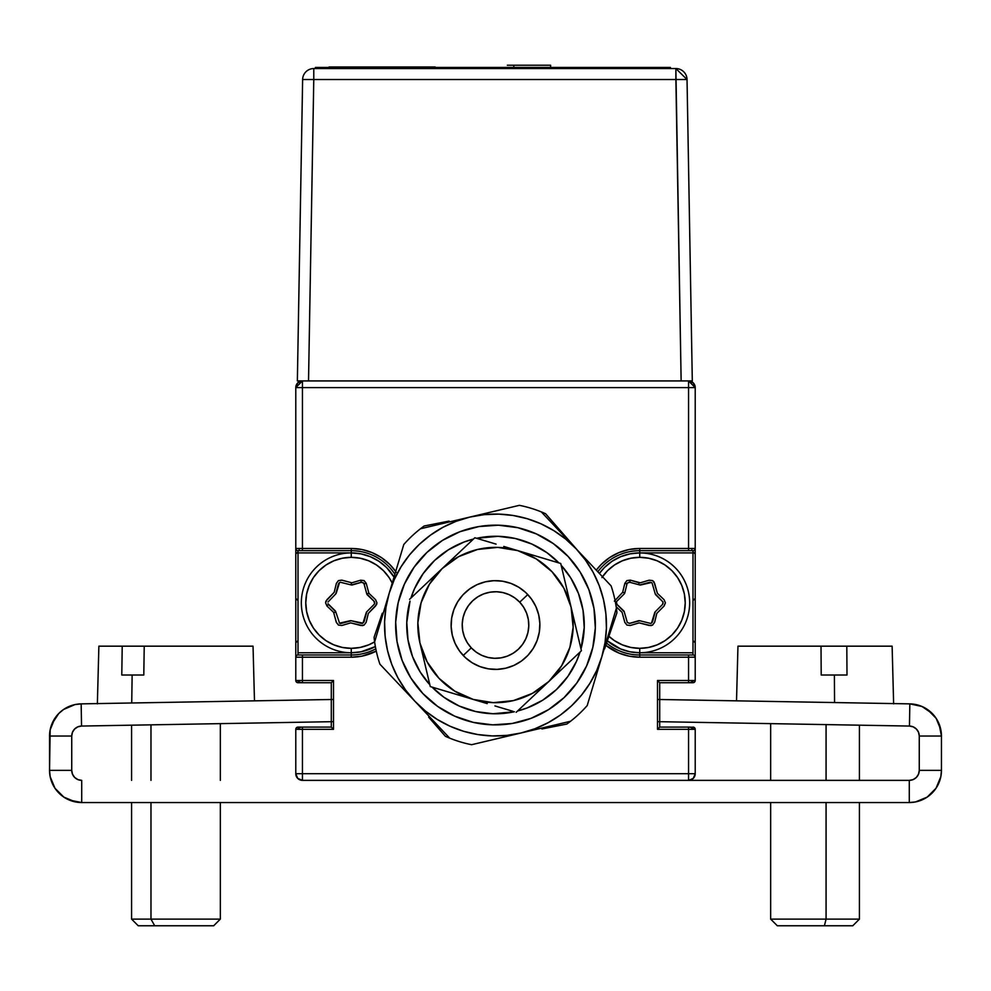 <?xml version="1.0" encoding="UTF-8"?>
<svg xmlns="http://www.w3.org/2000/svg" width="991" height="991" viewBox="0 0 991 991"><rect width="100%" height="100%" fill="white"/><g stroke="black" fill="none" stroke-linecap="round" stroke-linejoin="round"><path stroke-width="1.49" d="M691.891 550.686L691.891 548.469M692.994 551.801L695.211 554.019M695.211 598.391L692.994 600.62M692.994 640.558L695.211 642.775M693.514 680.495A6.652 6.652 0 0 1 688.559 682.725L688.559 680.495L657.491 680.495L659.709 682.725L692.994 682.725L694.567 682.068L695.211 680.495A2.217 2.217 0 0 1 692.994 682.725M297.486 729.314A6.652 6.652 0 0 1 302.441 727.097L302.441 729.314L295.789 729.314L295.789 773.698L297.734 778.406L302.441 780.363A6.652 6.652 0 0 1 295.789 773.698L302.441 773.698L302.441 780.363L688.559 780.363A6.652 6.652 0 0 0 695.211 773.698A6.652 6.652 0 0 1 688.559 780.363L693.266 778.406L695.211 773.698L695.211 729.314L688.559 729.314L688.559 727.097L659.709 727.097L657.491 729.314L688.559 729.314L688.559 773.698L695.211 773.698L695.211 729.314L693.849 727.27L688.559 727.097A6.652 6.652 0 0 1 693.514 729.314M351.26 654.977L351.26 657.206L351.26 654.977L298.006 654.977L298.006 652.759L351.26 652.759L351.26 654.977A52.151 52.151 0 0 0 375.8 648.845A52.151 52.151 0 0 1 351.26 654.977L302.441 654.977L302.441 657.206L295.789 657.206A2.217 2.217 0 0 1 298.006 654.977A2.217 2.217 0 0 0 295.789 657.206L295.789 680.495L302.441 680.495L302.441 682.725A6.652 6.652 0 0 1 297.486 680.495M295.789 642.775L298.006 640.558M298.006 600.62L295.789 598.391M295.789 554.019L298.006 551.801M299.121 548.469L299.121 550.686M351.26 657.206A54.369 54.369 0 0 0 376.27 651.112L361.876 656.153L351.26 657.206L302.441 657.206L351.26 657.206M375.366 646.553A49.934 49.934 0 0 1 351.26 652.759L351.26 648.325L360.142 647.445L368.677 644.856L374.623 641.871A45.487 45.487 0 0 1 351.26 648.325L351.26 652.759A49.934 49.934 0 0 0 375.366 646.553L361.009 651.805L351.26 652.759L298.006 652.759L298.006 550.686L351.26 550.686A52.151 52.151 0 0 1 394.889 574.26A52.151 52.151 0 0 0 351.26 550.686L351.26 552.904L361.009 553.87L370.374 556.707L379.008 561.315L386.564 567.533L394.034 577.084A49.934 49.934 0 0 0 351.26 552.904L298.006 552.904L351.26 552.904L351.26 557.338A45.487 45.487 0 0 1 392.238 583.08L389.091 577.567L383.43 570.667L376.543 565.006L368.677 560.807L360.142 558.218L351.26 557.338L351.26 552.904A49.934 49.934 0 0 1 394.034 577.084M688.559 727.097L659.709 727.097L659.709 682.725L688.559 682.725M295.789 387.592L302.441 387.592L302.441 380.928L297.734 382.885L295.789 387.592L295.789 548.469L302.441 548.469L302.441 550.686L351.26 550.686L351.26 548.469L302.441 548.469L302.441 387.592L295.789 387.592A6.652 6.652 0 0 1 302.441 380.928L295.789 387.592L295.789 548.469A2.217 2.217 0 0 0 298.006 550.686A2.217 2.217 0 0 1 295.789 548.469L295.789 657.206L302.441 657.206L302.441 654.977L298.006 654.977M302.441 550.686L298.006 550.686M396.251 572.315A54.369 54.369 0 0 0 351.26 548.469L351.26 550.686M302.441 680.495L302.441 657.206L302.441 680.495L333.509 680.495L302.441 680.495M298.006 682.725A2.217 2.217 0 0 1 295.789 680.495L296.433 682.068L298.006 682.725L331.291 682.725L333.509 680.495L333.509 729.314L331.291 727.097L298.006 727.097L296.433 727.753L295.789 729.314L295.789 773.698L302.441 773.698L302.441 729.314L333.509 729.314L302.441 729.314L302.441 773.698L688.559 773.698L302.441 773.698M302.441 780.363L688.559 780.363L688.559 729.314L657.491 729.314L657.491 680.495L695.211 680.495L695.211 657.206L688.559 657.206L688.559 680.495L688.559 657.206L695.211 657.206A2.217 2.217 0 0 0 692.994 654.977A2.217 2.217 0 0 1 695.211 657.206L695.211 548.469A2.217 2.217 0 0 1 692.994 550.686A2.217 2.217 0 0 0 695.211 548.469L695.211 387.592L688.559 380.928A6.652 6.652 0 0 1 695.211 387.592L688.559 387.592L695.211 387.592L693.266 382.885L688.559 380.928L688.559 387.592L688.559 380.928M295.789 729.314A2.217 2.217 0 0 1 298.006 727.097M302.441 682.725L331.291 682.725L331.291 727.097L302.441 727.097M295.789 657.206L295.789 680.495M302.441 380.928L302.441 387.592L688.559 387.592L302.441 387.592L302.441 548.469L351.26 548.469L361.876 549.51L372.071 552.606L381.473 557.636L389.711 564.387L395.706 571.522M602.478 576.737A45.487 45.487 0 0 1 639.74 557.338L639.74 550.686L692.994 550.686L692.994 552.904L639.74 552.904L630.003 553.87L620.626 556.707L612.004 561.315L604.436 567.533L599.382 573.442A49.934 49.934 0 0 1 639.74 552.904L639.74 557.338A45.487 45.487 0 0 1 685.227 602.838A45.487 45.487 0 0 1 639.74 648.325L639.74 652.759L692.994 652.759L692.994 552.904L639.74 552.904A49.934 49.934 0 0 1 689.662 602.838A49.934 49.934 0 0 1 639.74 652.759L692.994 652.759L692.994 654.977L688.559 654.977L688.559 657.206L688.559 654.977L639.74 654.977L639.74 652.759A49.934 49.934 0 0 0 689.662 602.838A49.934 49.934 0 0 0 599.382 573.442M607.347 640.83L620.626 648.956L630.003 651.805L639.74 652.759A49.934 49.934 0 0 1 607.347 640.83A49.934 49.934 0 0 0 639.74 652.759L639.74 648.325A45.487 45.487 0 0 1 608.895 636.272L614.47 640.657L622.336 644.856L630.858 647.445L639.74 648.325L648.61 647.445L657.144 644.856L665.011 640.657L671.91 634.996L677.559 628.108L681.771 620.242L684.36 611.707L685.227 602.838L684.36 593.956L681.771 585.421L677.559 577.567L671.91 570.667L665.011 565.006L657.144 560.807L648.61 558.218L639.74 557.338L630.858 558.218L622.336 560.807L614.47 565.006L607.57 570.667L601.921 577.567M605.352 644.943A54.369 54.369 0 0 0 639.74 657.206L688.559 657.206L639.74 657.206L639.74 654.977L639.74 657.206L629.136 656.153L618.929 653.057L605.811 645.314M688.559 654.977L639.74 654.977A52.151 52.151 0 0 1 606.579 643.085A52.151 52.151 0 0 0 639.74 654.977M639.74 550.686A52.151 52.151 0 0 0 597.833 571.807A52.151 52.151 0 0 1 639.74 550.686L688.559 550.686L688.559 548.469L639.74 548.469L639.74 550.686L639.74 548.469A54.369 54.369 0 0 0 596.285 570.172L601.302 564.387L609.539 557.636L618.929 552.606L629.136 549.51L639.74 548.469L688.559 548.469L688.559 387.592L688.559 548.469L695.211 548.469L695.211 387.592M692.994 550.686L688.559 550.686M695.211 680.495L695.211 657.206M692.994 727.097A2.217 2.217 0 0 1 695.211 729.314M650.641 623.413L639.74 620.738L629.719 623.389L639.728 620.738A2.217 2.217 0 0 1 639.74 620.738A2.217 2.217 0 0 0 638.551 620.75L629.706 623.339L638.551 620.75M655.237 611.794L652.536 621.791L655.237 611.794A2.217 2.217 0 0 1 655.237 611.781L662.545 604.436L655.249 611.781A2.217 2.217 0 0 0 654.667 612.822L651.459 623.153L652.536 621.791M655.249 593.894A2.217 2.217 0 0 1 655.237 593.882A2.217 2.217 0 0 0 655.249 593.894A2.217 2.217 0 0 1 655.237 593.882A2.217 2.217 0 0 0 655.844 594.91L663.016 601.995L655.249 593.894M628.839 582.262L627.34 583.092L629.719 582.274L639.728 584.938L649.749 582.274L639.74 584.938A2.217 2.217 0 0 0 640.929 584.913L651.483 582.522L649.749 582.274M624.243 593.882L624.541 592.779L624.243 593.882M626.944 583.885L627.34 583.092L626.993 583.897L624.838 583.365L622.658 592.321L614.383 601.128M616.972 604.399L623.624 610.766L616.972 604.399L616.439 601.958L616.922 604.436L624.231 611.781A2.217 2.217 0 0 1 624.243 611.781M629.706 623.339L627.34 622.571L629.719 623.389M663.016 603.68L663.029 601.958L662.545 604.436M652.103 583.104L655.237 593.882M624.231 611.781L616.922 604.436M639.728 584.938L629.719 582.274L630.326 580.206L639.17 582.795L638.638 584.64M616.167 606.703L622.1 612.376L624.801 622.373L626.919 625.073L630.326 625.47L639.17 622.881L650.938 625.643L652.586 625.061L649.142 625.47L639.74 623.029M626.907 625.073L624.838 622.298L622.249 612.933M614.432 601.103L622.249 592.742M626.907 580.602L630.326 580.206L639.74 582.634M652.586 625.061L654.63 622.298L656.822 613.342L664.119 606.009L665.419 602.85L664.044 599.666L657.38 593.299L653.899 581.729L652.561 580.59L654.63 583.365L657.231 592.742M665.419 602.85L664.044 606.009L657.231 612.933M339.306 622.992L340.681 623.463A2.217 2.217 0 0 0 341.251 623.389L351.26 620.738L341.251 623.389A2.217 2.217 0 0 1 340.681 623.463L340.681 623.463A2.217 2.217 0 0 1 339.541 623.153L335.763 611.794A2.217 2.217 0 0 0 335.156 610.766L327.971 603.705L335.763 611.781L333.769 612.933L336.37 622.298L338.414 625.061L341.858 625.47L350.703 622.881L362.458 625.643L364.118 625.061L360.674 625.47L351.26 623.029M360.724 580.181L361.281 582.274L351.272 584.938L351.26 582.634L341.858 580.206L338.439 580.59L336.37 583.365L334.19 592.321L325.915 601.128L325.593 602.85L326.956 599.666L333.769 592.742M364.106 580.602L366.162 583.365M364.118 625.061L366.162 622.298L368.342 613.342L376.617 604.547L376.939 602.813L375.564 606.009L368.751 612.933M326.919 605.959L328.455 604.436L335.763 611.781M366.769 611.794L364.056 621.791L366.769 611.794A2.217 2.217 0 0 1 366.769 611.781L374.078 604.436A2.217 2.217 0 0 0 374.041 601.264L367.376 594.91L374.041 601.264A2.217 2.217 0 0 1 374.078 604.436L366.769 611.781A2.217 2.217 0 0 0 366.187 612.822L362.979 623.153L351.26 620.738L361.281 623.389M366.769 593.894L374.078 601.227L366.769 593.894A2.217 2.217 0 0 1 366.769 593.882A2.217 2.217 0 0 0 367.376 594.91M335.763 593.882L338.464 583.885L335.763 593.882M327.996 601.995L335.763 593.894A2.217 2.217 0 0 0 336.345 592.853L339.541 582.51L338.464 583.885M362.173 623.413L364.056 621.791M374.041 601.264L374.561 603.705L374.078 601.227M363.635 583.104L361.281 582.274M340.359 582.262L351.26 584.938A2.217 2.217 0 0 1 351.26 584.938A2.217 2.217 0 0 0 352.449 584.913L361.294 582.336L352.449 584.913M374.561 603.705L374.078 604.436M351.272 620.738A2.217 2.217 0 0 0 350.083 620.75L339.529 623.141M361.294 582.336L363.003 582.522L364.056 583.885L366.769 593.882L368.912 593.299L366.199 583.303L364.056 583.885M328.492 604.399L335.156 610.766M351.26 648.325L342.39 647.445L333.856 644.856L325.989 640.657L319.102 634.996L313.441 628.108L309.242 620.242L306.653 611.707L305.773 602.838L306.653 593.956L309.242 585.421L313.441 577.567L319.102 570.667L325.989 565.006L333.856 560.807L342.39 558.218L351.26 557.338A45.487 45.487 0 0 0 305.773 602.838A45.487 45.487 0 0 0 351.26 648.325M376.939 602.813L375.564 599.666L368.912 593.299L366.199 583.303L364.093 580.59L360.674 580.206L351.83 582.795L341.821 580.131L338.414 580.602M325.593 602.85L326.956 606.009L333.62 612.376L336.321 622.373L338.439 625.073M351.26 652.759A49.934 49.934 0 0 1 301.338 602.838A49.934 49.934 0 0 1 351.26 552.904A49.934 49.934 0 0 0 301.338 602.838A49.934 49.934 0 0 0 351.26 652.759M652.561 580.59L649.142 580.206L640.297 582.795L630.288 580.131L626.882 580.602L624.838 583.365L622.658 592.321L624.813 592.853L626.993 583.897M624.231 593.894L616.922 601.227L624.231 593.894A2.217 2.217 0 0 0 624.813 592.853M627.34 622.571L624.243 611.794A2.217 2.217 0 0 0 623.624 610.766M616.439 601.958L616.922 601.227M692.3 380.928L687.036 79.515L675.874 79.515L675.874 68.552A11.161 11.161 0 0 1 687.036 79.515L692.3 380.928L681.139 380.928L692.3 380.928L681.139 380.928L675.874 68.552L313.775 68.552L313.775 79.515L687.036 79.515L675.874 68.552L313.775 68.552A11.161 11.161 0 0 0 302.627 79.515L297.362 380.928L681.139 380.928L308.523 380.928L313.775 79.515L308.523 380.928L297.362 380.928L302.627 79.515L313.775 79.515L302.627 79.515A11.161 11.161 0 0 1 313.775 68.552L313.775 79.515L675.874 79.515L681.139 380.928M308.523 380.928L297.362 380.928M329.012 67.004L435.21 67.004L328.69 67.45M326.473 68.552L326.473 67.45L315.373 67.45L315.373 68.552M670.424 68.552L670.424 67.45L659.325 67.45L659.325 68.552M326.473 67.45L659.325 67.45L326.473 67.45M513.821 67.45L513.821 65.233L550.6 65.233L550.6 67.45M518.33 65.233L507.33 65.233L518.33 65.233M550.6 65.233L513.821 65.233M464.011 593.758L467.219 590.822M470.713 588.208L474.441 585.966M478.368 584.083L482.468 582.597M486.68 581.531L490.991 580.875M495.339 580.639L499.687 580.837M503.998 581.469L508.234 582.51M512.335 583.959L516.286 585.805M520.027 588.035L523.533 590.611M526.766 593.535L529.702 596.743M532.316 600.236L534.57 603.965M536.441 607.892L537.927 611.992M538.993 616.204L539.649 620.515M539.884 624.863L539.686 629.211M539.067 633.522L538.014 637.758M536.565 641.858L534.719 645.81M532.489 649.551L529.912 653.057M527.001 656.29L523.781 659.226M520.287 661.839L516.559 664.094M512.632 665.964L508.544 667.451M504.32 668.516L500.009 669.173M495.661 669.408L491.313 669.21M487.002 668.591L482.778 667.538M478.665 666.088L474.726 664.243M470.985 662.013L467.467 659.436M464.234 656.525L461.298 653.304M458.684 649.811L456.442 646.082M454.559 642.156L453.073 638.068M452.007 633.844L451.351 629.533M451.116 625.185L451.314 620.837M451.946 616.526L452.986 612.302M454.435 608.189L456.281 604.25M458.511 600.509L461.088 596.991M463.218 655.485L471.295 647.866A33.285 33.285 0 0 1 472.657 600.819A33.285 33.285 0 0 1 519.718 602.181L527.782 594.575A44.384 44.384 0 0 0 465.052 592.742A44.384 44.384 0 0 0 463.218 655.485A44.384 44.384 0 0 1 465.052 592.742A44.384 44.384 0 0 1 527.782 594.575A44.384 44.384 0 0 1 525.961 657.306A44.384 44.384 0 0 1 463.218 655.485A44.384 44.384 0 0 0 525.961 657.306A44.384 44.384 0 0 0 527.782 594.575L519.718 602.181L514.787 597.895L509.126 594.662L502.945 592.581L496.466 591.751L489.963 592.209L483.658 593.919L477.823 596.817L472.657 600.819L468.371 605.736L465.138 611.397L463.057 617.579L462.227 624.057L462.686 630.561L464.395 636.866L467.294 642.701L471.295 647.866L476.213 652.152L481.874 655.398L488.055 657.467L494.534 658.297L501.037 657.851L507.342 656.129L513.177 653.23L518.343 649.241L522.629 644.311L525.874 638.65L527.943 632.469L528.773 625.99L528.327 619.486L526.605 613.181L523.706 607.347L519.718 602.181A33.285 33.285 0 0 1 518.343 649.241A33.285 33.285 0 0 1 471.295 647.866L463.218 655.485M605.439 644.67L616.377 608.14A122.042 122.042 0 0 0 611.1 585.867L594.526 568.301M433.117 720.581L449.691 738.146A122.042 122.042 0 0 0 471.617 744.712L521.093 732.981L534.967 728.719L548.159 722.687L560.46 714.982L571.646 705.728L581.519 695.1L589.93 683.27L596.731 670.449L601.797 656.847L616.377 608.14A122.042 122.042 0 0 0 611.1 585.867L541.309 511.901A122.042 122.042 0 0 0 519.383 505.336L469.92 517.067A110.955 110.955 0 0 1 601.797 656.847A110.955 110.955 0 0 1 521.093 732.981L570.568 721.262A122.042 122.042 0 0 0 587.205 705.555L601.797 656.847L605.03 642.701L606.405 628.257L605.885 613.751L603.457 599.444L599.196 585.57L593.163 572.364L585.458 560.076L576.205 548.89L565.576 539.005L553.746 530.594L540.925 523.793L527.323 518.739L513.177 515.493L498.733 514.118L484.227 514.651L469.92 517.067L456.046 521.328L442.841 527.361L430.552 535.078L419.366 544.319L409.481 554.948L401.07 566.778L394.269 579.599L389.215 593.2L374.623 641.908A122.042 122.042 0 0 0 379.912 664.181L393.105 678.166M423.504 710.398L449.691 738.146A122.042 122.042 0 0 1 445.417 736.325A122.042 122.042 0 0 0 471.617 744.712L521.093 732.981A110.955 110.955 0 0 1 389.215 593.2L385.97 607.347L384.595 621.803L385.127 636.296L387.543 650.616L391.804 664.49L397.837 677.683L405.554 689.984L414.795 701.17L425.424 711.043L437.254 719.454L450.075 726.254L463.677 731.321L477.823 734.554L492.279 735.929L506.773 735.396L521.093 732.981L570.568 721.262A122.042 122.042 0 0 1 566.84 724.049A122.042 122.042 0 0 0 587.205 705.555L601.797 656.847M414.771 701.145L407.437 693.366M567.459 539.624L541.309 511.901A122.042 122.042 0 0 0 519.383 505.336L420.444 528.785A122.042 122.042 0 0 0 403.795 544.493L389.215 593.2A110.955 110.955 0 0 1 469.92 517.067L420.444 528.785A122.042 122.042 0 0 0 403.795 544.493L374.623 641.908A122.042 122.042 0 0 0 379.912 664.181L432.237 719.639M593.634 567.36L584.913 558.119M445.182 522.926L457.545 519.99M397.329 682.65L414.795 701.17M541.309 511.901A122.042 122.042 0 0 1 545.595 513.734L577.654 550.426L545.595 513.734A122.042 122.042 0 0 0 541.309 511.901L558.738 530.371M473.178 722.352L492.601 724.842L512.124 723.492L492.601 724.842L473.178 722.352L454.621 716.134L437.638 706.41L422.872 693.551A99.856 99.856 0 0 0 564.028 697.664A99.856 99.856 0 0 0 568.14 556.496A99.856 99.856 0 0 1 564.028 697.664A99.856 99.856 0 0 1 422.872 693.551A99.856 99.856 0 0 1 426.972 552.396A99.856 99.856 0 0 1 568.14 556.496A99.856 99.856 0 0 1 564.028 697.664A99.856 99.856 0 0 1 422.872 693.551L410.893 678.067L402.173 660.539L397.044 641.648L395.682 622.125L397.044 641.648M592.829 647.346L595.318 627.935L593.968 608.4L595.318 627.935L592.829 647.346L586.61 665.902L576.886 682.898L564.028 697.664L548.543 709.63L531.015 718.351L512.124 723.492M517.822 527.695L498.411 525.205L478.876 526.568L498.411 525.205L517.822 527.695L536.379 533.926L553.374 543.65L568.14 556.496A99.856 99.856 0 0 0 426.972 552.396A99.856 99.856 0 0 0 422.872 693.551M398.171 602.701L395.682 622.125L398.171 602.701L404.402 584.145L414.127 567.162L426.972 552.396L442.457 540.417L459.985 531.696L478.876 526.568M568.14 556.496L580.107 571.98L588.827 589.509L593.968 608.4M432.064 687.11A88.756 88.756 0 0 0 514.391 711.749A88.756 88.756 0 0 1 432.064 687.11L444.067 697.367L459.167 706.013L475.655 711.538L492.923 713.743L514.391 711.749M517.537 711.005A88.756 88.756 0 0 0 580.057 652.028A88.756 88.756 0 0 1 517.537 711.005L527.063 707.983L542.647 700.228L556.409 689.587L567.843 676.469L576.489 661.369L580.057 652.028M580.986 648.932A88.756 88.756 0 0 0 561.166 565.304A88.756 88.756 0 0 1 580.986 648.932L584.219 627.613L583.03 610.245L578.459 593.46L570.705 577.877L561.166 565.304M558.949 562.95L546.945 552.693L531.845 544.047L515.345 538.509L498.089 536.304L476.609 538.299A88.756 88.756 0 0 1 558.949 562.95A88.756 88.756 0 0 0 476.609 538.299M473.463 539.042L463.937 542.065L448.353 549.819L434.591 560.46L423.169 573.591L414.523 588.691L410.943 598.019A88.756 88.756 0 0 1 473.463 539.042A88.756 88.756 0 0 0 410.943 598.019M410.014 601.116L406.781 622.447L407.982 639.802L412.541 656.587L420.295 672.171L429.834 684.744A88.756 88.756 0 0 1 410.014 601.128A88.756 88.756 0 0 0 429.834 684.744M487.213 703.61L451.512 692.932M513.065 711.352L494.93 705.926M532.303 697.082L581.42 650.74L571.076 607.111A77.67 77.67 0 0 1 548.803 681.523L561.6 665.803L569.899 647.296L573.132 627.278L571.076 607.111L560.733 563.483L528.711 553.895L560.733 563.483L565.861 585.124M516.187 712.294L538.187 691.532M477.935 538.695L496.07 544.121L474.825 537.766L442.209 568.537L429.4 584.256L421.101 602.751L417.868 622.769L419.924 642.936L430.267 686.565L419.924 642.936A77.67 77.67 0 0 1 517.773 550.624L528.686 553.895L517.773 550.624A77.67 77.67 0 0 1 571.076 607.111L568.462 596.074M503.787 546.437L539.5 557.128M450.521 560.695L452.825 558.515M540.516 689.34L548.803 681.523A77.67 77.67 0 0 1 473.227 699.423L430.267 686.565L473.227 699.423A77.67 77.67 0 0 1 419.924 642.936L427.133 661.889L439.013 678.327L454.733 691.123L473.227 699.423L493.245 702.656L513.412 700.6L532.365 693.39L548.803 681.523L581.42 650.74L571.076 607.111L563.867 588.171L551.999 571.733L536.28 558.924L517.773 550.624L506.859 547.354M474.825 537.766L496.082 544.121M517.773 550.624L497.755 547.391L477.588 549.448L458.647 556.657L442.209 568.537L409.593 599.307L458.684 552.99M538.683 614.792L539.847 623.413L539.315 632.097L537.097 640.508L533.269 648.325L528.005 655.249L521.489 661.009L513.97 665.382L505.732 668.207L497.11 669.371L488.427 668.838L480.016 666.621L472.199 662.793L465.287 657.529L459.527 651.013L455.142 643.493L452.317 635.256L451.153 626.634L451.685 617.95L453.903 609.539L457.731 601.723L462.995 594.811L469.523 589.05L477.043 584.665L485.268 581.841L493.89 580.676L502.573 581.209L510.984 583.426L518.801 587.254L525.726 592.519L531.486 599.047L535.858 606.566L538.683 614.792M473.227 699.423L484.141 702.693M616.935 612.76A122.042 122.042 0 0 0 616.377 608.14A122.042 122.042 0 0 1 616.935 612.76L608.722 636.817L616.935 612.76M604.609 648.845L608.722 636.817L604.609 648.845M541.904 728.967L566.84 724.049L541.904 728.967M428.669 717.162L445.417 736.325L428.669 717.162M384.929 634.19L385.772 641.412M387.072 648.548L388.844 655.596M606.071 615.857L605.241 608.647M603.928 601.5L602.156 594.464M470.106 517.017L464.94 518.367M374.623 641.908A122.042 122.042 0 0 1 374.078 637.3A122.042 122.042 0 0 0 374.623 641.908M382.291 613.231L374.078 637.3L382.291 613.231M420.444 528.785A122.042 122.042 0 0 1 424.16 525.998A122.042 122.042 0 0 0 420.444 528.785M449.109 521.08L424.16 525.998L449.109 521.08M916.341 777.427L913.095 779.595L909.28 780.363L909.28 802.549L915.548 801.93L927.155 797.123L921.593 800.096L927.155 797.123L936.024 788.254L940.831 776.647L941.45 770.366A32.17 32.17 0 0 1 909.28 802.549L909.28 780.363L688.559 780.363L909.28 780.363A9.984 9.984 0 0 0 919.264 770.366L918.496 774.194L916.341 777.427L918.496 774.194L916.341 777.427L913.095 779.595M74.659 777.427L72.504 774.194L71.736 770.366L49.55 770.366L50.169 776.647L54.976 788.254L52.003 782.679L54.976 788.254L63.845 797.123L69.407 800.096L81.72 802.549L909.28 802.549L81.72 802.549L81.72 780.363L81.72 802.549A32.17 32.17 0 0 1 49.55 770.366L71.736 770.366L71.736 736.04A9.984 9.984 0 0 1 81.547 726.056L81.163 703.87L74.969 704.589L63.56 709.482L58.779 713.495L54.852 718.339L50.157 729.834L49.55 770.366L49.55 736.04L71.736 736.04L71.736 770.366A9.984 9.984 0 0 0 81.72 780.363L77.905 779.595L74.659 777.427L77.905 779.595L74.659 777.427L72.504 774.194M72.479 732.262L74.61 729.042L77.781 726.861L74.61 729.042L72.479 732.262L74.61 729.042L77.781 726.861L81.547 726.056L333.509 721.659L81.547 726.056L81.163 703.87A32.17 32.17 0 0 0 49.55 736.04L71.736 736.04L72.479 732.262L74.61 729.042L77.781 726.861M50.157 729.834L54.852 718.339L51.941 723.864L58.779 713.495L63.56 709.482L74.969 704.589M58.977 793.122L54.976 788.254L63.845 797.123L75.452 801.93M932.023 793.122L927.155 797.123L936.024 788.254L940.831 776.647M932.221 713.495L921.977 706.484L927.44 709.482L921.977 706.484L909.837 703.87A32.17 32.17 0 0 1 941.45 736.04L941.45 770.366L941.45 736.04L919.264 736.04L919.264 770.366L941.45 770.366L919.264 770.366L919.264 736.04A9.984 9.984 0 0 0 909.453 726.056L909.837 703.87L909.453 726.056L657.491 721.659L909.453 726.056L913.219 726.861L916.39 729.042L918.521 732.262L916.39 729.042L913.219 726.861L916.39 729.042L918.521 732.262L919.264 736.04L941.45 736.04L939.059 723.864L936.148 718.339L927.44 709.482L936.148 718.339L940.843 729.834L936.148 718.339L939.059 723.864M333.509 699.46L81.163 703.87L333.509 699.46M54.852 718.339L58.779 713.495M909.837 703.87L657.491 699.46L909.837 703.87M918.521 732.262L916.39 729.042L913.219 726.861M254.476 700.848L253.039 646.169L144.228 646.169L143.794 675.02L132.137 675.02L131.729 702.991L132.137 675.02L121.782 675.02L122.215 646.169L99.261 646.169M252.655 646.169L122.215 646.169L144.228 646.169L143.794 675.02L121.782 675.02L122.215 646.169L98.877 646.169L97.366 703.87M150.979 919.115L150.979 802.549L150.979 919.115L131.58 919.115L150.979 919.115L154.72 925.767L150.979 919.115L220.336 919.115L150.979 919.115M150.979 780.363L150.979 724.842L150.979 780.363M138.232 925.767L213.684 925.767L138.232 925.767L131.58 919.115L131.58 802.549M892.123 646.169L893.634 703.87L892.123 646.169L846.81 646.169L846.995 675.02L834.385 675.02L834.571 702.557L834.385 675.02L821.205 675.02L821.019 646.169L846.81 646.169L738.184 646.169M891.9 646.169L846.81 646.169L846.995 675.02L821.205 675.02L821.019 646.169L737.961 646.169L736.524 700.848M826.073 919.115L826.073 802.549L826.073 919.115L770.664 919.115L826.073 919.115L824.413 925.767L826.073 919.115L859.42 919.115L826.073 919.115M826.073 780.363L826.073 724.607L826.073 780.363M770.664 802.549L770.664 919.115L777.316 925.767L852.706 925.767M777.378 925.767L852.768 925.767L859.42 919.115L859.42 802.549M131.58 725.189L131.58 780.363M220.336 802.549L220.336 919.115L213.684 925.767M220.336 723.641L220.336 780.363M770.664 723.641L770.664 780.363M859.42 725.189L859.42 780.363"/></g></svg>
